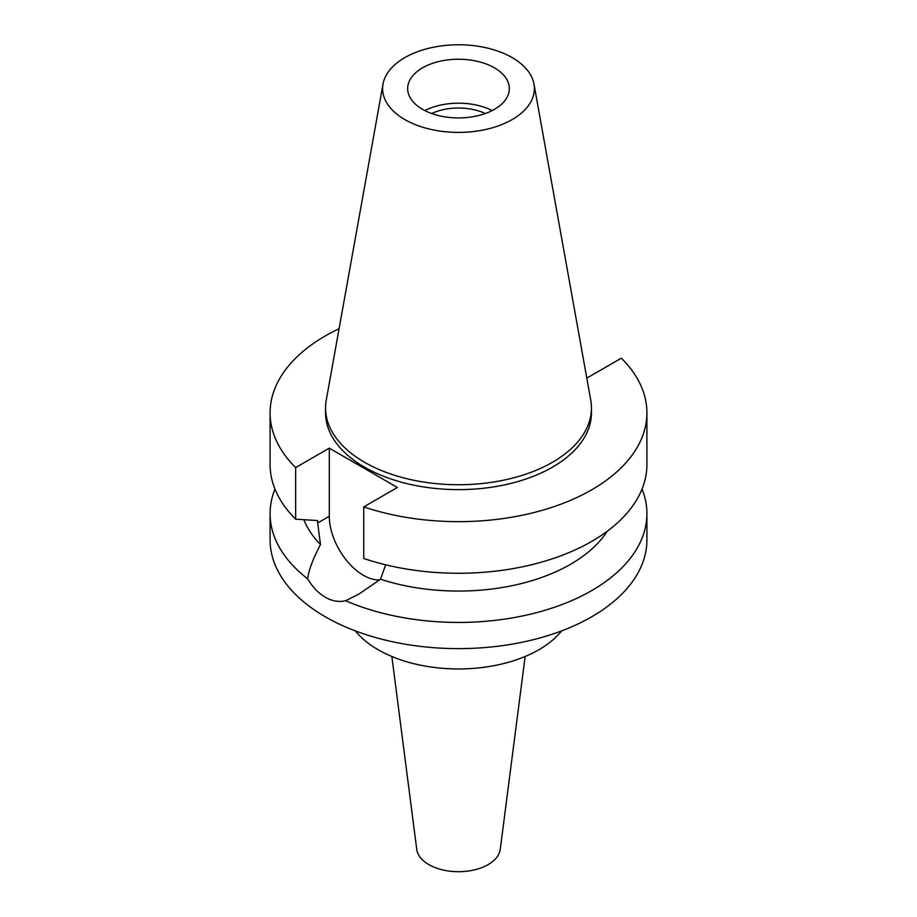 <?xml version="1.0" encoding="UTF-8"?>
<svg xmlns="http://www.w3.org/2000/svg" width="917" height="917" viewBox="0 0 917 917"><rect width="100%" height="100%" fill="white"/><g stroke="black" fill="none" stroke-linecap="round" stroke-linejoin="round"><path stroke-width="1.38" d="M404.833 57.611A75.893 43.81 180 0 1 483.878 47.294A75.893 43.81 180 0 1 533.981 84.066A75.893 43.81 180 0 1 512.167 119.565A75.893 43.81 180 0 1 425.878 128.151A75.893 43.81 180 0 1 383.019 84.066A75.893 43.81 180 0 1 404.833 57.611M422.554 67.835A50.836 29.355 0 0 0 407.664 88.582A50.836 29.355 0 0 0 439.048 115.702A50.836 29.355 0 0 0 494.446 109.341A50.836 29.355 0 0 0 509.336 88.582A50.836 29.355 0 0 0 477.952 61.473A50.836 29.355 0 0 0 422.554 67.835M533.981 84.066L590.731 400.076A132.942 76.753 180 0 1 591.442 407.985A132.942 76.753 180 0 1 552.504 462.26A132.942 76.753 180 0 1 407.629 478.892A132.942 76.753 180 0 1 325.558 407.985A132.942 76.753 180 0 1 326.269 400.076L383.019 84.066M325.558 407.985L325.558 412.868A132.942 76.753 0 0 0 407.629 483.786A132.942 76.753 0 0 0 552.504 467.143A132.942 76.753 0 0 0 591.442 412.868L591.442 407.985M586.571 376.933L587.705 377.586L621.348 358.169A188.409 108.779 180 0 1 646.909 412.868A188.409 108.779 180 0 1 591.729 489.793A188.409 108.779 180 0 1 363.74 506.895L397.382 487.477L329.295 448.161L295.652 467.578A188.409 108.779 180 0 1 270.091 412.868A188.409 108.779 180 0 1 325.271 335.954A188.409 108.779 180 0 1 339.084 328.733M303.894 519.721A158.503 91.517 0 0 0 320.492 544.56L317.672 522.999L329.295 516.282L329.295 448.161M270.091 412.868L270.091 464.472A188.409 108.779 0 0 0 295.652 519.182L317.672 520.569L317.672 522.999M295.652 467.578L295.652 519.182M379.718 579.865A48.154 27.797 60 0 1 363.338 575.257A48.154 27.797 60 0 1 329.295 516.282M646.909 412.868L646.909 464.472A188.409 108.779 0 0 1 591.729 541.397A188.409 108.779 0 0 1 363.74 558.499L363.74 506.895M274.962 489.059A188.409 108.779 180 0 0 270.091 513.646A188.409 108.779 180 0 0 307.653 578.833C312.605 587.109 318.474 593.242 325.271 597.231C332.137 601.128 338.912 602.297 345.606 600.738L358.937 594.067L380.532 579.223L385.667 564.803M380.532 579.223A158.503 91.517 0 0 0 570.58 564.264A158.503 91.517 0 0 0 607.157 531.31M307.653 578.833C308.651 570.363 312.926 558.946 320.492 544.56M270.091 513.646L270.091 539.849A188.409 108.779 0 0 0 386.401 640.353A188.409 108.779 0 0 0 591.729 616.774A188.409 108.779 0 0 0 646.909 539.849L646.909 513.646A188.409 108.779 180 0 1 591.729 590.571A188.409 108.779 180 0 1 345.606 600.738M642.038 489.059A188.409 108.779 180 0 1 646.909 513.646M355.349 630.885A113.651 65.611 0 0 0 538.864 649.74A113.651 65.611 0 0 0 561.651 630.885M391.857 656.492L416.742 849.325A41.873 24.174 0 0 0 443.931 870.199A41.873 24.174 0 0 0 488.108 864.628A41.873 24.174 0 0 0 500.258 849.325L525.143 656.492M485.311 113.525A42.469 24.518 0 0 0 431.689 113.525M424.8 110.567A50.836 29.355 180 0 1 492.2 110.567"/></g></svg>
